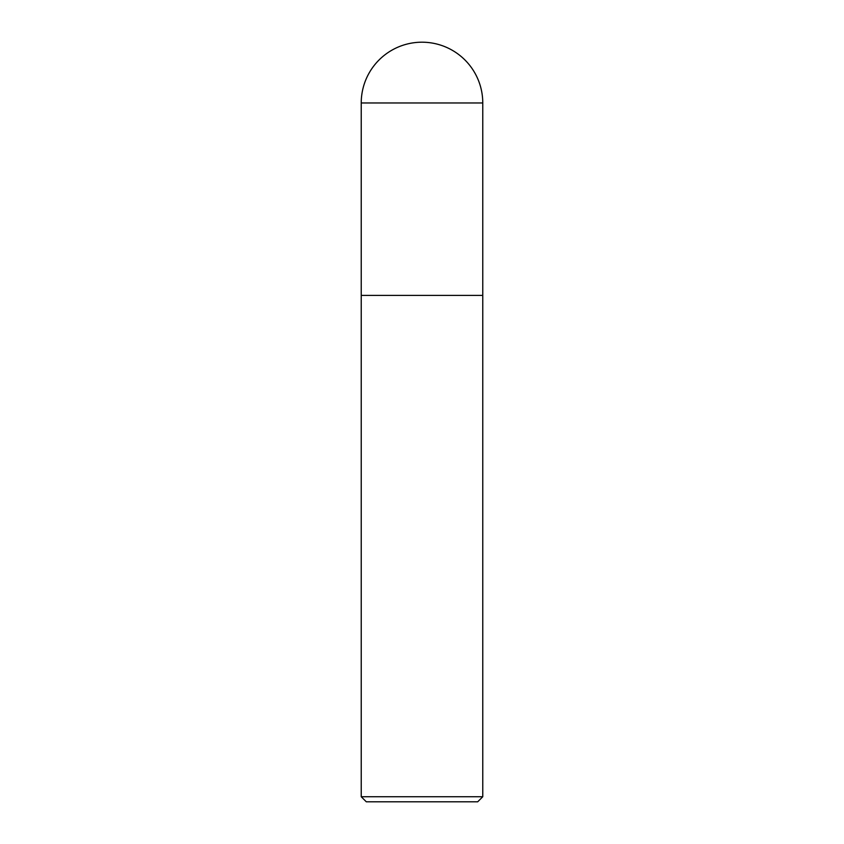 <?xml version="1.0" encoding="UTF-8"?>
<svg xmlns="http://www.w3.org/2000/svg" width="844" height="844" viewBox="0 0 844 844"><rect width="100%" height="100%" fill="white"/><g stroke="black" fill="none" stroke-linecap="round" stroke-linejoin="round"><path stroke-width="1.27" d="M482.768 796.736L482.768 102.968A60.768 60.768 0 0 0 422 42.2A60.768 60.768 0 0 0 361.232 102.968L361.232 796.736L366.296 801.8L477.704 801.8L482.768 796.736L361.232 796.736M361.232 295.4L482.768 295.4L361.232 295.4M361.232 102.968L482.768 102.968"/></g></svg>
